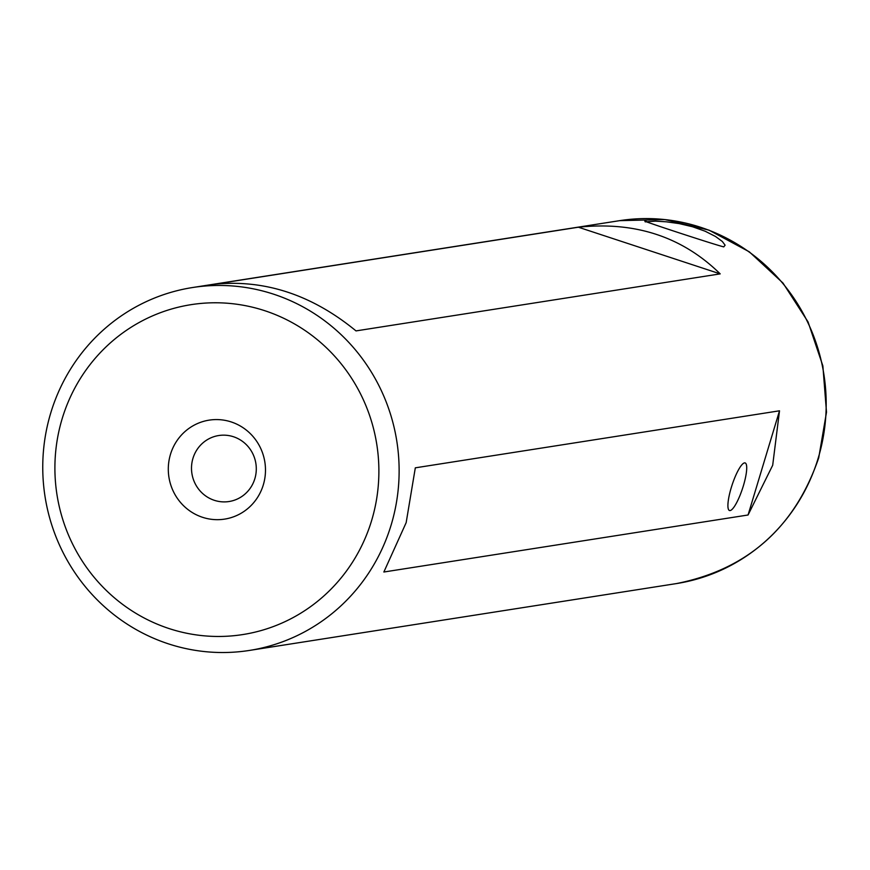 <?xml version="1.0" encoding="UTF-8"?>
<svg xmlns="http://www.w3.org/2000/svg" width="870" height="870" viewBox="0 0 870 870"><rect width="100%" height="100%" fill="white"/><g stroke="black" fill="none" stroke-linecap="round" stroke-linejoin="round"><path stroke-width="1.3" d="M646.399 221.426C632.457 217.707 714.553 244.72 723.764 246.884L725.101 245.188L722.328 241.468L715.51 236.477L705.124 231.213L692.509 226.744L679.187 223.601L666.387 221.817L655.469 221.143L645.192 221.872M264.861 310.731A166.975 161.874 -98.9 0 0 62.161 418.709A166.975 161.874 -98.9 0 0 168.921 628.51A166.975 161.874 -98.9 0 0 371.62 520.543A166.975 161.874 -98.9 0 0 264.861 310.731M273.702 294.212A183.668 178.056 -98.9 0 0 192.531 287.535A183.668 178.056 -98.9 0 0 50.743 412.978A183.668 178.056 -98.9 0 0 168.171 643.767A183.668 178.056 -98.9 0 0 249.353 650.445A183.668 178.056 -98.9 0 0 391.141 525.001A183.668 178.056 -98.9 0 0 273.702 294.212M170.476 454.347A50.09 48.557 -98.9 0 0 202.503 517.291A50.09 48.557 -98.9 0 0 263.305 484.905A50.09 48.557 -98.9 0 0 231.279 421.961A50.09 48.557 -98.9 0 0 170.476 454.347M192.955 458.338A33.397 32.375 -98.9 0 0 229.071 501.522A33.397 32.375 -98.9 0 0 254.845 478.707A33.397 32.375 -98.9 0 0 218.74 435.533A33.397 32.375 -98.9 0 0 192.955 458.338M743.382 485.775A25.045 5.503 -71.8 0 1 729.484 510.516A25.045 5.503 -71.8 0 1 731.246 487.678A25.045 5.503 -71.8 0 1 745.144 462.938A25.045 5.503 -71.8 0 1 743.382 485.775M720.197 273.876L356.004 330.904C311.993 294.789 264.719 279.226 214.194 284.229L578.387 227.211C635.1 221.241 682.374 236.792 720.197 273.876L578.387 227.211M406.159 522.653L415.316 467.832L779.509 410.803L772.69 465.265L748.059 514.996L383.855 572.014L406.159 522.653M779.509 410.803L748.059 514.996M676.414 583.585C747.319 569.513 794.756 527.611 818.713 457.87L826.5 412.206L822.868 365.911L808.056 321.922L782.989 283.054L749.277 251.8L709.039 230.158L664.865 219.555L619.592 220.665A183.668 178.056 81.1 0 1 818.202 458.142A183.668 178.056 81.1 0 1 676.414 583.585L249.353 650.445M619.592 220.665L192.531 287.535"/></g></svg>
